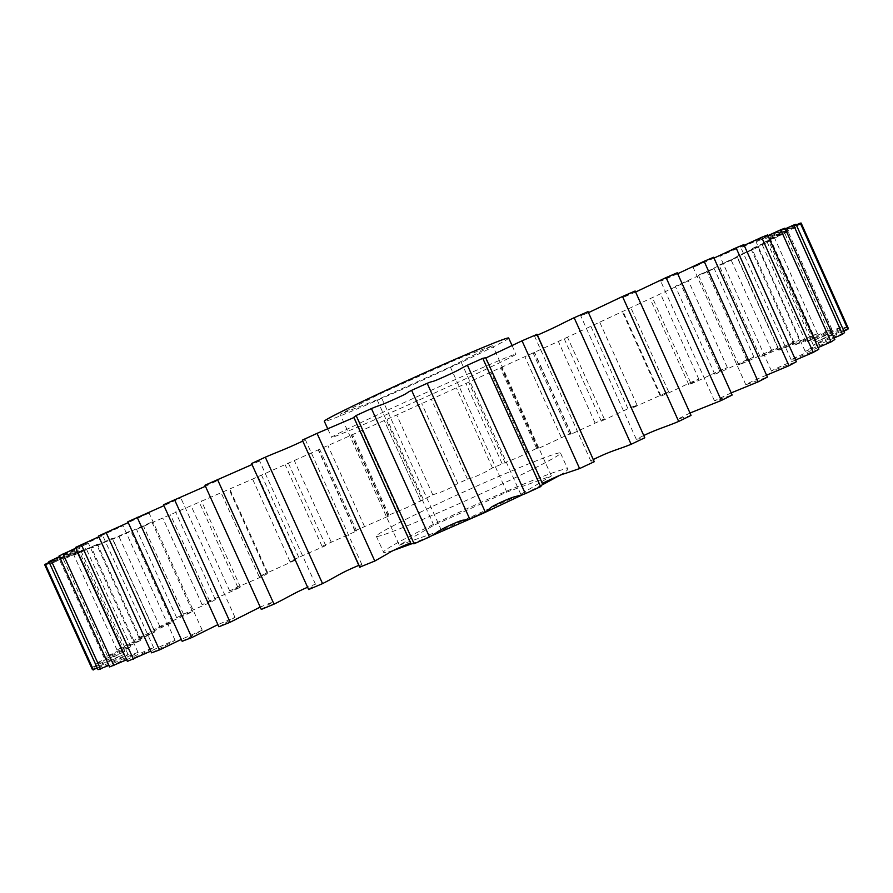 <?xml version="1.0" encoding="UTF-8"?>
<svg xmlns="http://www.w3.org/2000/svg" width="893" height="893" viewBox="0 0 893 893"><rect width="100%" height="100%" fill="white"/><g stroke="black" fill="none" stroke-linecap="round" stroke-linejoin="round"><path stroke-width="0.67" stroke-dasharray="4.46 3.35" d="M508.686 338.056C510.015 339.351 462.183 362.458 412.733 384.649C366.744 405.355 324.494 422.981 324.338 421.306M419.576 399.807C469.004 377.572 517.036 354.912 515.953 354.164C516.801 352.735 477.208 369.579 428.607 391.48C375.886 415.178 329.528 437.202 331.616 437.391C331.549 438.563 373.598 420.525 419.576 399.807M461.614 492.903C510.896 470.444 560.09 450.463 560.525 453.075C562.657 454.492 524.347 474.116 475.857 496.128C423.304 520.083 375.64 539.138 376.333 536.235C374.859 534.304 415.725 513.709 461.614 492.903M523.722 494.197L542.475 484.776M559.766 475.322C565.414 471.95 568.082 469.885 567.769 469.149C567.1 466.001 517.706 485.546 468.445 508.028C422.568 528.857 381.903 549.865 383.599 552.298C383.945 553.024 387.194 552.41 393.355 550.445M537.43 335.132L534.594 336.248L537.073 334.339M588.465 312.639L580.774 315.899L588.007 311.624M635.604 292.033L623.08 297.436L635.135 290.995M677.675 273.716L660.72 281.195L677.251 272.767M714.009 258.088L693.135 267.409L713.63 257.251M744.17 245.363L719.925 256.224L743.824 244.604M767.924 235.629L740.911 247.718L767.612 234.926M785.26 228.854L756.092 241.869L784.958 228.173M796.333 224.924L765.602 238.587L796.031 224.277M92.459 669.694L123.658 654.491L91.923 668.176L92.459 667.272L124.774 651.432L95.674 664.124L97.594 662.617C109.035 657.058 131.416 647.235 130.769 646.599L104.213 658.007L107.372 655.975C119.093 650.383 140.089 641.286 140.96 639.98L117.061 650.082L121.325 647.581C133.113 642.034 152.67 633.695 154.924 631.775L133.716 640.571L138.962 637.68C150.649 632.255 168.721 624.676 172.26 622.198L153.73 629.71L159.836 626.473C171.244 621.249 187.843 614.406 192.531 611.426L176.669 617.688L183.512 614.161C194.495 609.205 209.654 603.076 215.369 599.661L202.108 604.706L209.587 600.944C220.035 596.29 233.787 590.865 240.429 587.047L229.702 590.92L237.705 586.98C247.495 582.683 259.908 577.905 267.364 573.752L259.093 576.51L295.896 559.9L289.979 561.585L298.787 557.366L325.733 545.612L322.072 546.293L356.631 531.011L355.135 530.743L388.366 516.187L388.924 515.038L406.907 507.581L432.815 494.889C438.898 492.434 435.84 494.51 446.824 489.554C457.729 484.575 452.617 486.194 457.808 483.548L467.452 479.184C472.877 477.052 468.267 479.82 479.206 474.931C490.19 469.975 486.618 470.879 492.489 467.943L519.134 456.915L536.626 448.353L537.843 448.699L570.75 433.395L569.946 434.701L604.271 418.884L601.324 421.183L627.98 408.748L636.966 404.931L631.764 408.257L668.567 391.636L660.999 396.023C669.047 393.177 680.846 387.026 690.557 382.517L698.806 379.123L688.782 384.626C696.027 382.159 709.209 375.428 719.613 370.673L727.371 367.559L714.791 374.178C721.131 372.158 735.754 364.835 746.749 359.868L753.915 357.066L738.701 364.835C744.014 363.295 760.144 355.369 771.608 350.257L778.071 347.824L760.155 356.765C764.341 355.76 782 347.21 793.788 342.03L799.425 340.01L778.763 350.112C781.688 349.699 800.898 340.546 812.853 335.366L817.541 333.815L794.123 345.078C795.674 345.301 816.392 335.556 828.336 330.466L831.941 329.45L805.799 341.829C805.832 342.745 828.012 332.453 839.744 327.541L842.132 327.106L813.344 340.557L846.586 326.793L847.602 327.005L801.345 223.741L769.688 237.75L801.144 223.06M801.345 223.741L768.08 239.603L797.136 226.688L761.673 243.432L788.151 231.733L751.08 249.102L770.503 240.887L736.736 256.414L757.822 247.238L719.055 265.176L737.428 257.251L698.449 275.189L714.154 268.492L707.223 271.807L675.298 286.273L688.391 280.782L680.846 284.354L558.359 341.439L396.715 414.966L252.585 479.072L143.606 526.301L136.529 529.303L151.91 521.958L112.674 539.35L130.746 530.81L91.644 548.034L112.451 538.3L73.896 555.178L97.437 544.239L63.381 559.252L86.141 548.458L50.108 563.985L78.986 550.747L45.074 565.224L76.485 550.758L44.65 564.644M48.881 561.63L79.756 548.269L49.182 562.289M59.083 555.937L88.452 543.324L59.385 556.607M75.548 547.409L102.829 535.833L75.872 548.112M98.476 536.001L123.033 525.743L98.822 536.771M127.855 521.746L149.075 513.062L128.235 522.584M163.508 504.746L180.788 497.892L163.932 505.684M204.966 485.234L217.825 480.423L205.435 486.272M251.558 463.545L259.606 460.922L252.016 464.55M302.258 440.361L305.373 439.758L302.615 441.153M542.397 483.481L542.665 484.073M410.88 543.58L410.613 542.989M359.656 567.178L361.777 564.387L358.83 565.358M308.643 589.547L315.441 584.167L307.605 587.237M261.292 609.428L272.912 601.915L260.231 607.073M218.897 626.774L234.982 617.331L217.925 624.631M182.172 641.297L202.253 630.19L181.301 639.41M151.587 652.85L175.095 640.359C173.231 640.404 160.561 646.309 150.794 651.12M127.375 661.389L153.719 647.805C152.803 647.28 137.5 654.658 126.65 659.771M109.582 666.948L138.125 652.571C138.46 651.421 120.097 660.329 108.89 665.419M98.04 669.661L128.179 654.759C129.842 652.995 108.377 663.343 97.359 668.176M420.737 501.219L384.146 420.257L420.715 501.185M847.602 327.005L816.314 341.762L848.35 328.423M843.907 331.124C833.002 336.192 811.067 345.435 813.467 345.368L844.577 332.609M834.151 337.967C822.922 343.012 804.135 350.882 805.196 351.396L834.843 339.507M818.111 347.589C807.105 352.344 791.488 358.93 791.254 359.957L818.836 349.208M795.585 360.013C785.527 364.143 772.746 369.724 771.474 371.097L796.366 361.743M766.562 375.172C756.338 379.291 749.428 382.494 745.834 384.771L767.411 377.069M731.2 392.898L714.478 400.845L732.16 395.041M689.999 413.035L677.787 419.13L691.059 415.401M643.741 435.483L636.307 439.3L644.779 437.782M593.421 459.449L590.786 461L594.236 461.257M846.586 326.793L800.686 224.333M842.132 327.106L797.136 226.688M839.744 327.541L795.094 227.882M831.941 329.45L788.151 231.733M828.336 330.466L784.869 233.475M817.541 333.815L774.878 238.654M812.853 335.366L770.503 240.887M799.425 340.01L757.822 247.238M793.788 342.03L752.464 249.884M778.071 347.824L737.428 257.251M771.608 350.257L731.233 260.254M753.915 357.066L714.154 268.492M746.749 359.868L707.223 271.807M727.371 367.559L688.391 280.782M719.613 370.673L680.846 284.354M698.806 379.123L660.53 293.942M690.557 382.517L652.448 297.737M668.567 391.636L630.893 307.828M659.905 395.253L622.376 311.802M636.966 404.931L599.795 322.295M627.98 408.748L590.92 326.403M604.271 418.884L567.513 337.23M595.028 422.869L558.359 341.439M570.75 433.395L534.304 352.489M561.317 437.514L524.939 356.787M536.626 448.353L500.404 368.005M527.06 452.572L490.882 372.336M502.123 463.646L466.034 383.644M492.489 467.943L456.423 388.009M467.452 479.184L431.397 399.327M457.808 483.548L421.753 403.681M432.815 494.889L396.715 414.966M423.226 499.265L387.082 419.297M398.423 510.651L362.167 430.459M388.924 515.038L352.612 434.735M364.467 526.39L327.977 445.719M355.135 530.743L318.555 449.905M331.18 541.995L294.355 460.643M322.072 546.293L285.135 464.728M298.787 557.366L261.537 475.132M289.979 561.585L252.585 479.072M267.543 572.402L229.758 489.074M259.093 576.51L221.151 492.836M237.705 586.98L199.318 502.346M229.702 590.92L191.124 505.896M209.587 600.944L170.485 514.803M202.108 604.706L162.794 518.096M183.512 614.161L143.606 526.301M176.669 617.688L136.529 529.303M159.836 626.473L119.037 536.682M153.73 629.71L112.674 539.35M138.962 637.68L97.181 545.768M133.716 640.571L91.644 548.034M121.325 647.581L78.472 553.359M117.061 650.082L73.896 555.178M107.372 655.975L63.381 559.252M104.213 658.007L59.887 560.57M97.594 662.617L52.374 563.249M95.674 664.124L50.108 563.985M92.459 667.272L45.967 565.113M91.923 668.176L45.074 565.224M411.472 543.893L431.062 536.012M399.294 545.143L441.455 530.431L520.809 494.298L551.383 475.913L506.811 492.088L433.819 525.318L399.294 545.143L340.088 414.229L379.782 393.936L459.393 358.16L492.657 345.647L450.329 366.911L377.114 399.83L340.088 414.229M520.809 494.298L459.393 358.16M441.455 530.431L379.782 393.936M433.819 525.318L377.114 399.83M506.811 492.088L450.329 366.911M551.383 475.913L492.657 345.647M512.158 345.736L515.953 354.164M560.525 453.075L567.769 469.149M411.014 543L354.197 417.332M361.777 564.387L305.373 439.758M315.441 584.167L259.606 460.922M272.912 601.915L217.825 480.423M234.982 617.331L180.788 497.892M202.253 630.19L149.075 513.062M175.095 640.359L123.033 525.743M153.719 647.805L102.829 535.833M138.125 652.571L88.452 543.324M128.179 654.759L79.756 548.269M123.658 654.491L76.485 550.758M123.502 654.368L76.441 550.858L123.48 654.301M124.774 651.432L78.986 550.747M130.769 646.599L86.141 548.458M140.96 639.98L97.437 544.239M154.924 631.775L112.451 538.3M172.26 622.198L130.746 530.81M192.531 611.426L151.91 521.958M215.369 599.661L175.553 511.923M240.429 587.047L201.327 500.861M267.364 573.752L228.909 488.906M295.896 559.9L257.977 476.203M325.733 545.612L288.272 462.887M356.631 531.011L319.538 449.056M355.001 531.101L318.254 449.916M388.366 516.187L351.563 434.813M387.886 516.109L351.25 435.081M505.204 463.032L468.702 382.104M505.215 463.076L468.68 382.081M538.099 448.286L501.553 367.213M537.843 448.699L501.14 367.28M571.107 433.529L534.505 352.277M569.946 434.701L532.998 352.679M601.324 421.183L564.041 338.369M631.764 408.257L594.057 324.46M660.999 396.023L622.789 311.054M688.782 384.626L649.97 298.284M714.791 374.178L675.298 286.273M738.701 364.835L698.449 275.189M760.155 356.765L719.055 265.176M778.763 350.112L736.736 256.414M794.123 345.078L751.08 249.102M805.799 341.829L761.673 243.432M813.344 340.557L768.08 239.603M816.302 341.517L769.811 237.817M816.325 341.561L769.811 237.784M816.314 341.762L769.688 237.75M813.467 345.368L765.602 238.587M805.196 351.396L756.092 241.869M791.254 359.957L740.911 247.718M771.474 371.097L719.925 256.224M745.834 384.771L693.135 267.409M714.478 400.845L660.72 281.195M677.787 419.13L623.08 297.436M636.307 439.3L580.774 315.899M590.786 461L534.594 336.248M542.163 483.794L485.468 358.06M376.333 536.235L383.599 552.298M327.82 428.997L331.616 437.391"/><path stroke-width="1.34" d="M327.82 428.997L324.338 421.306C322.016 420.603 368.173 398.099 420.916 374.435C469.528 352.568 509.334 336.17 508.686 338.056L512.158 345.736M431.062 536.012L483.537 513.129L523.722 494.197M542.475 484.776L559.766 475.322M522.037 340.813L537.073 334.339L594.258 461.714L579.602 468.568L522.037 340.813L485.814 357.993M429.477 536.95C439.289 531.759 434.5 532.217 451.467 524.571C468.379 517.058 461.067 522.025 469.707 518.945L485.234 511.935C493.282 507.47 484.754 509.657 501.576 501.944C518.543 494.276 514.993 497.591 525.352 493.662L540.633 486.64L542.665 484.073L485.703 357.736L482.778 358.327L467.407 365.215C457.45 370.037 461.927 368.776 444.937 376.433C428.037 384.012 435.672 379.838 427.178 383.309L411.628 390.33C403.424 394.405 411.64 391.424 394.784 399.082C377.806 406.761 381.679 404.261 371.443 408.548L356.128 415.513L353.784 417.299L410.88 543.58L414.106 543.759L429.477 536.95L371.443 408.548M574.143 317.729L588.007 311.624L644.779 437.782L631.117 444.301L574.143 317.729C560.67 324.092 556.506 326.849 537.43 335.132M622.499 296.498L635.135 290.995L691.059 415.401L678.68 421.44L622.499 296.498L588.465 312.639M666.089 277.578L677.251 272.767L732.16 395.041L721.298 400.477L666.089 277.578L635.604 292.033M704.119 261.281L713.63 257.251L767.411 377.069L758.224 381.813L704.119 261.281L677.675 273.716M736.066 247.83L743.824 244.604L796.366 361.743L788.965 365.728L736.066 247.83L714.009 258.088M761.64 237.315L767.612 234.926L818.836 349.208L813.244 352.411L761.64 237.315L744.17 245.363M780.772 229.758L784.958 228.173L834.843 339.507L831.037 341.919L780.772 229.758L767.924 235.629M793.564 225.081L796.031 224.277L844.577 332.609L842.479 334.25L793.564 225.081L785.26 228.854M800.307 223.138L801.144 223.06L848.35 328.423L847.87 329.327L800.307 223.138L796.333 224.924M97.359 668.176L92.459 669.694L44.65 564.644L49.182 562.289M108.89 665.419L98.04 669.661L48.881 561.63L59.385 556.607M126.65 659.771L109.582 666.948L59.083 555.937L75.872 548.112M150.794 651.12L127.375 661.389L75.548 547.409L98.822 536.771M181.301 639.41L159.456 649.937L151.587 652.85L98.476 536.001L128.235 522.584M217.925 624.631L191.783 637.557L182.172 641.297L127.855 521.746L163.932 505.684M260.231 607.073L230.148 622.231L218.897 626.774L163.508 504.746L205.435 486.272M307.605 587.237C292.971 593.566 287.178 597.763 274.006 604.148L261.292 609.428L204.966 485.234L252.016 464.55M358.83 565.358C339.653 573.273 335.902 576.945 322.563 583.609L308.643 589.547L251.558 463.545L265.299 457.183C278.996 451.278 283.818 449.972 302.615 441.153M302.325 440.126L359.656 567.178L374.803 561.038L317.037 433.373L302.325 440.126L359.979 567.49M353.907 417.556L317.037 433.373M579.602 468.568L564.186 473.803C562.199 473.96 546.025 481.327 542.397 483.481M410.613 542.989C406.527 544.306 390.386 551.528 388.946 552.923L374.803 561.038M847.87 329.327L843.907 331.124M842.479 334.25L834.151 337.967M831.037 341.919L818.111 347.589M813.244 352.411L795.585 360.013M788.965 365.728L766.562 375.172M758.224 381.813L731.2 392.898M721.298 400.477L689.999 413.035M678.68 421.44C665.173 427.111 658.197 428.673 643.741 435.483M631.117 444.301C617.297 449.905 612.073 450.273 593.421 459.449M594.258 461.714L536.838 334.239M93.43 669.94L45.253 564.063M100.63 669.181L51.102 560.324M113.891 665.698L63.023 553.85M133.47 659.313L81.274 544.529M159.456 649.937L105.999 532.328M191.783 637.557L137.154 517.281M230.148 622.231L174.47 499.555M274.006 604.148L217.446 479.396M322.563 583.609L265.299 457.183M414.106 543.759L356.128 415.513M469.707 518.945L411.628 390.33M485.234 511.935L427.178 383.309M540.633 486.64L482.778 358.327M525.352 493.662L467.407 365.215M393.355 550.445L411.472 543.893"/></g></svg>
